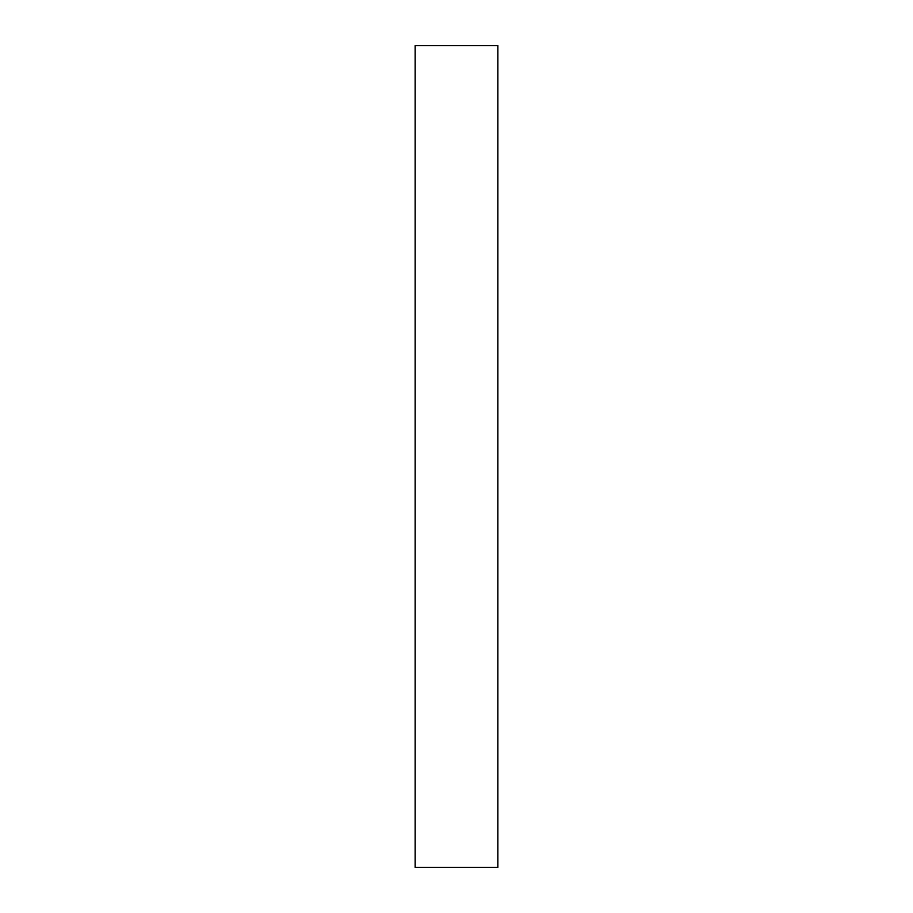 <?xml version="1.0" encoding="UTF-8"?>
<svg xmlns="http://www.w3.org/2000/svg" width="913" height="913" viewBox="0 0 913 913"><rect width="100%" height="100%" fill="white"/><g stroke="black" fill="none" stroke-linecap="round" stroke-linejoin="round"><path stroke-width="1.37" d="M497.859 45.65L415.141 45.65L415.141 867.35L497.859 867.35L497.859 45.65"/></g></svg>
